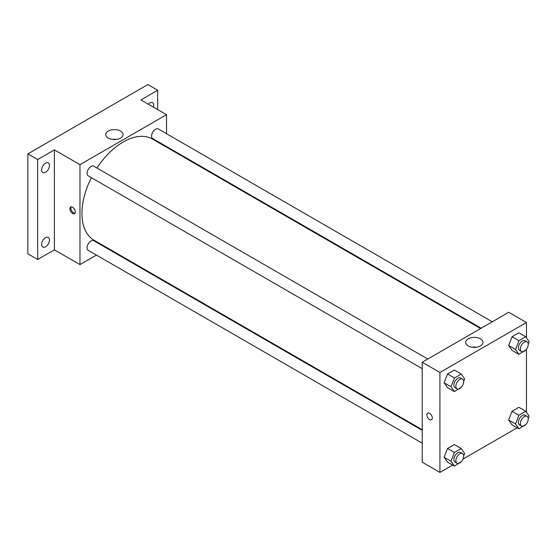 <?xml version="1.0" encoding="UTF-8"?>
<svg xmlns="http://www.w3.org/2000/svg" width="557" height="557" viewBox="0 0 557 557"><rect width="100%" height="100%" fill="white"/><g stroke="black" fill="none" stroke-linecap="round" stroke-linejoin="round"><path stroke-width="0.84" d="M96.438 255.085L79.971 264.589L54.405 249.828L37.688 259.478L27.85 253.804L27.85 153.864L147.835 84.594L157.666 90.276L157.666 109.576M108.107 248.345L107.564 248.659M45.556 246.758A5.563 3.21 -60 0 1 42.771 247.036A5.563 3.21 -60 0 1 41.921 242.58A5.563 3.21 -60 0 1 45.556 237.679A5.563 3.21 -60 0 1 48.334 237.4A5.563 3.21 -60 0 1 49.19 241.856A5.563 3.21 -60 0 1 45.556 246.758M45.556 172.266A5.563 3.21 -60 0 1 42.771 172.538A5.563 3.21 -60 0 1 41.921 168.082A5.563 3.21 -60 0 1 45.556 163.18A5.563 3.21 -60 0 1 48.334 162.902A5.563 3.21 -60 0 1 49.19 167.365A5.563 3.21 -60 0 1 45.556 172.266M54.405 249.828L54.405 149.896L37.688 159.546L27.85 153.864M37.688 259.478L37.688 159.546M79.971 264.589L79.971 164.656L54.405 149.896M79.971 164.656L166.515 114.686L140.949 99.926L157.666 90.276M108.274 138.101A8.661 4.999 180 0 1 105.733 134.564A8.661 4.999 180 0 1 114.394 129.565A8.661 4.999 180 0 1 123.055 134.564A8.661 4.999 180 0 1 117.708 139.18A8.661 4.999 180 0 1 108.274 138.101M148.322 104.18A5.563 3.21 -60 0 1 149.798 102.996A5.563 3.21 -60 0 1 152.583 102.718A5.563 3.21 -60 0 1 153.447 107.139M91.39 177.669A58.415 33.726 120 0 0 81.942 213.484A58.415 33.726 120 0 0 94.036 240.227L422.22 429.705M480.635 328.526L152.451 139.048A58.415 33.726 120 0 0 96.953 168.033M166.515 114.686L166.515 133.701M166.515 146.554L166.515 147.173M492.297 321.793L158.285 128.952A5.563 3.21 120 0 0 153.997 130.442A5.563 3.21 120 0 0 151.567 136.04A5.563 3.21 120 0 0 152.722 138.589L481.171 328.212M422.22 430.324L93.771 240.694A5.563 3.21 120 0 0 89.482 242.184A5.563 3.21 120 0 0 87.052 247.781A5.563 3.21 120 0 0 88.208 250.33L422.22 443.17M422.22 368.671L88.208 175.831A5.563 3.21 -60 0 1 88.208 169.412A5.563 3.21 -60 0 1 93.771 166.195L427.783 359.035M75.306 211.925A3.822 2.207 60 0 1 74.513 213.679A3.822 2.207 60 0 1 70.683 211.472A3.822 2.207 60 0 1 70.683 207.051A3.822 2.207 60 0 1 73.635 208.074A3.822 2.207 60 0 1 75.306 211.925M74.944 213.275A3.822 2.207 60 0 1 71.679 210.894A3.822 2.207 60 0 1 71.247 206.877M112.298 139.417A8.661 4.999 180 0 1 116.497 139.417M452.646 465.06L439.919 472.406L422.22 462.185L422.22 362.252L508.764 312.282L526.469 322.503L526.469 337.807M517.161 427.811L463.076 459.038M512.043 350.36L508.638 345.514L512.043 336.734L518.859 332.801L512.043 336.734L508.638 345.514L512.043 350.36L518.929 354.336L515.524 349.49L518.929 340.71L525.745 336.776L529.15 341.622L528.224 344.017M447.529 462.108L444.124 457.262L447.529 448.476L454.345 444.542L447.529 448.476L444.124 457.262L447.529 462.108L454.415 466.084L451.01 461.231L454.415 452.451L461.231 448.517L464.635 453.363L463.703 455.758M526.469 349.239L526.469 412.298M439.919 472.406L439.919 372.473L526.469 322.503M512.043 424.859L508.638 420.013L512.043 411.233L518.859 407.299L512.043 411.233L508.638 420.013L512.043 424.859L518.929 428.834L515.524 423.988L518.929 415.209L525.745 411.275L529.15 416.121L528.224 418.516M447.529 387.609L444.124 382.763L447.529 373.984L454.345 370.05L447.529 373.984L444.124 382.763L447.529 387.609L454.415 391.585L451.01 386.739L454.415 377.959L461.231 374.026L464.635 378.871L463.703 381.267M439.919 372.473L422.22 362.252M468.221 345.911A8.661 4.999 180 0 1 465.68 342.374A8.661 4.999 180 0 1 474.341 337.375A8.661 4.999 180 0 1 483.003 342.374A8.661 4.999 180 0 1 477.655 346.997A8.661 4.999 180 0 1 468.221 345.911M432.302 418.035A3.822 2.207 60 0 1 431.508 419.79A3.822 2.207 60 0 1 427.685 417.576A3.822 2.207 60 0 1 427.685 413.162A3.822 2.207 60 0 1 430.631 414.185A3.822 2.207 60 0 1 432.302 418.035M431.508 419.783A3.822 2.207 60 0 1 427.685 417.576A3.822 2.207 60 0 1 427.685 413.162M472.245 347.227A8.661 4.999 180 0 1 476.444 347.227M461.44 387.115L454.415 391.585M462.568 379.122L460.604 377.987A5.563 3.21 120 0 0 456.315 379.477A5.563 3.21 120 0 0 453.885 385.075A5.563 3.21 120 0 0 455.041 387.623L457.005 388.758A5.563 3.21 120 0 0 462.568 385.548A5.563 3.21 120 0 0 462.568 379.122A5.563 3.21 120 0 0 458.286 380.612A5.563 3.21 120 0 0 455.856 386.21A5.563 3.21 120 0 0 457.005 388.758M451.01 386.739L444.124 382.763M454.415 377.959L447.529 373.984M461.231 374.026L454.345 370.05M525.954 349.866L518.929 354.336M527.082 341.873L525.119 340.738A5.563 3.21 120 0 0 520.83 342.228A5.563 3.21 120 0 0 518.4 347.826A5.563 3.21 120 0 0 519.556 350.374L521.519 351.509A5.563 3.21 120 0 0 527.082 348.299A5.563 3.21 120 0 0 527.082 341.873A5.563 3.21 120 0 0 522.8 343.363A5.563 3.21 120 0 0 520.37 348.961A5.563 3.21 120 0 0 521.519 351.509M515.524 349.49L508.638 345.514M518.929 340.71L512.043 336.734M525.745 336.776L518.859 332.801M461.44 461.607L454.415 466.084M462.568 453.621L460.604 452.479A5.563 3.21 120 0 0 456.315 453.976A5.563 3.21 120 0 0 453.885 459.574A5.563 3.21 120 0 0 455.041 462.115L457.005 463.257A5.563 3.21 120 0 0 462.568 460.04A5.563 3.21 120 0 0 462.568 453.621A5.563 3.21 120 0 0 458.286 455.111A5.563 3.21 120 0 0 455.856 460.709A5.563 3.21 120 0 0 457.005 463.257M451.01 461.231L444.124 457.262M454.415 452.451L447.529 448.476M461.231 448.517L454.345 444.542M525.954 424.357L518.929 428.834M527.082 416.371L525.119 415.237A5.563 3.21 120 0 0 520.83 416.727A5.563 3.21 120 0 0 518.4 422.324A5.563 3.21 120 0 0 519.556 424.873L521.519 426.008A5.563 3.21 120 0 0 527.082 422.791A5.563 3.21 120 0 0 527.082 416.371A5.563 3.21 120 0 0 522.8 417.861A5.563 3.21 120 0 0 520.37 423.459A5.563 3.21 120 0 0 521.519 426.008M515.524 423.988L508.638 420.013M518.929 415.209L512.043 411.233M525.745 411.275L518.859 407.299"/></g></svg>

